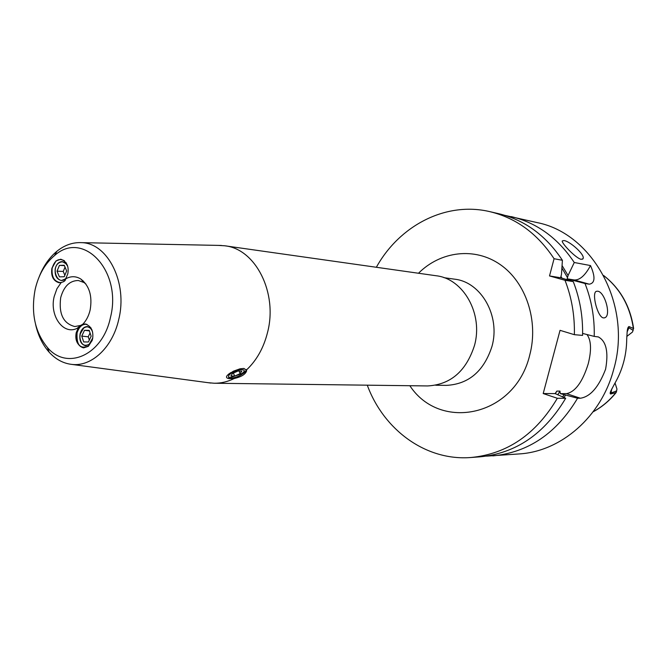 <?xml version="1.0" encoding="UTF-8"?>
<svg xmlns="http://www.w3.org/2000/svg" width="667" height="667" viewBox="0 0 667 667"><rect width="100%" height="100%" fill="white"/><g stroke="black" fill="none" stroke-linecap="round" stroke-linejoin="round"><path stroke-width="1" d="M597.549 291.196C604.652 291.379 611.664 315.833 604.702 317.775L603.585 317.917C597.64 317.742 591.337 292.746 596.356 291.321L597.549 291.196M563.982 240.554C569.86 241.129 585.609 255.119 582.991 258.746L581.182 259.338C575.921 258.404 561.139 242.863 562.281 240.912L563.982 240.554M585.001 283.5L589.269 284.184C595.106 283.208 595.514 277.005 590.503 265.558L574.262 262.506L568.076 275.496L567.15 278.814L585.001 283.5C591.579 300.208 594.656 317.851 594.23 336.401L598.416 336.96C606.261 341.271 608.654 352.026 605.594 369.21C598.733 387.093 590.32 396.765 580.365 398.232L566.525 393.647C575.363 391.837 582.608 381.874 588.252 363.748C591.637 350.075 591.212 340.345 586.993 334.542M616.366 391.938L615.866 392.638L610.639 393.989C609.896 393.797 610.055 392.605 611.105 390.403L614.499 383.942C622.503 370.26 626.571 355.303 626.713 339.078L627.197 331.407C627.497 328.464 628.097 326.847 628.998 326.547L633.367 328.447L633.1 330.557M504.952 215.374L537.035 222.57C592.896 233.375 632.558 305.453 613.648 369.535C601.25 416.858 560.93 451.501 519.243 453.927L486.443 456.136M580.365 398.232L577.564 398.241C556.703 433.208 528.464 452.426 492.846 455.886M228.764 378.598C226.246 378.097 225.846 376.922 227.555 375.071L233.425 371.169L239.962 368.834L243.697 368.442L246.44 370.002L246.623 370.869C245.523 374.304 241.362 376.863 234.15 378.548L229.089 378.606C235.076 378.939 247.707 372.203 246.106 369.518M244.197 368.534L243.255 368.492M228.839 378.664L228.998 378.673C237.485 377.489 243.255 374.629 246.298 370.085L246.306 369.76M64.457 260.764C58.688 257.829 54.586 260.297 52.159 268.176C51.434 276.872 54.235 281.691 60.539 282.616M67.442 265.408L66.55 264.04L62.339 261.606C58.763 261.706 56.387 264.09 55.219 268.759C54.586 275.421 56.662 279.34 61.439 280.515L65.691 278.814M60.755 259.221L56.02 260.914L60.847 259.23C66.8 261.589 69.118 266.466 67.784 273.845L65.658 278.864C70.835 275.955 75.896 276.013 80.857 279.056C89.395 285.768 92.496 296.073 90.145 309.972C88.778 315.783 86.335 320.535 82.825 324.229L77.064 328.364C63.207 335.351 49.316 315.591 54.185 296.515L56.945 288.711L61.289 282.408C64.074 281.849 65.533 280.674 65.658 278.864M61.289 282.408L58.979 282.733C53.135 280.84 50.784 275.971 51.926 268.134L56.02 260.914L52.059 268.134C51.259 276.23 53.744 281.09 59.521 282.733M86.91 324.337C82.341 323.837 79.065 326.672 77.097 332.841C76.321 345.031 80.148 349.408 88.586 345.965L92.271 340.237M92.004 329.998L91.162 328.689L87.51 326.58C84.042 326.605 81.591 328.948 80.148 333.6C79.09 340.37 80.865 344.414 85.493 345.723L89.511 344.28L92.179 340.503M82.825 324.229L85.309 323.97C91.321 326.13 93.73 331.191 92.563 339.136L88.294 346.365L83.575 347.874C77.314 345.373 74.854 340.32 76.205 332.716L78.364 327.705M85.876 324.045C81.682 324.254 78.723 327.172 77.005 332.808C75.671 341.104 77.831 346.123 83.475 347.866M85.918 284.025L83.967 282.508L78.373 280.507C69.743 280.582 63.849 286.31 60.68 297.69C58.638 313.974 63.357 323.595 74.837 326.547L80.665 325.421L82.825 324.22M39.286 276.538C43.505 265.9 49.391 257.462 56.945 251.226C64.591 245.089 72.77 242.238 81.466 242.646C107.837 242.963 127.914 282.883 118.751 319.385C112.681 347.173 91.838 366.767 72.103 364.44C63.44 363.515 55.803 359.438 49.175 352.218C42.663 344.889 38.136 335.651 35.601 324.504M234.15 378.548C227.655 381.749 221.01 383.317 214.232 383.242L207.821 382.658M218.376 245.389L224.796 245.79C255.528 248.833 278.006 292.821 267.525 332.508C263.623 347.974 256.595 360.472 246.44 370.002M110.43 317.567C102.71 355.127 66.858 370.927 47.415 347.49C34.867 332.099 30.782 312.731 35.168 289.395C38.544 274.871 44.981 263.615 54.486 255.619C82.975 229.498 122.528 271.01 110.43 317.567M224.796 245.79L436.06 275.738C463.423 278.614 483.433 313.957 474.47 345.523C466.166 371.219 450.542 384.684 427.589 385.943L214.232 383.242M230.832 372.595L228.464 374.245M63.023 281.933L65.216 280.332M590.503 265.558C585.142 275.538 579.69 280.332 574.137 279.957L567.15 278.814M573.261 281.607L560.622 277.747L561.472 274.387L562.406 260.288L554.069 258.721L549.516 275.938L564.999 280.282C571.686 297.457 574.812 315.591 574.362 334.684L582.574 335.393C583.008 316.525 579.898 298.599 573.261 281.607L564.999 280.282M570.193 279.656L570.744 280.824M594.23 336.401L582.608 333.417M577.564 398.241L560.305 393.622L559.955 391.112L556.845 391.087L555.144 393.597L565.691 398.266C544.572 433.817 516.016 453.335 480.04 456.828L471.027 457.495C425.938 461.164 383.725 429.948 367.284 385.184M376.355 267.275C399.441 225.546 445.923 201.151 489.928 211.672L498.733 213.707C524.746 219.985 545.973 235.509 562.406 260.288M562.081 265.566L568.076 275.496M511.247 216.6C537.002 222.82 558.004 238.119 574.262 262.506M489.928 211.672C516.133 217.992 537.51 233.675 554.069 258.721M565.483 395.097L564.049 397.499M555.144 393.597L543.205 393.547L557.337 398.282C536.035 434.234 507.262 453.977 471.027 457.495M543.205 393.547L560.047 330.332L574.362 334.684M557.337 398.282L565.691 398.266M566.525 393.647L560.305 393.622M560.622 277.747L549.516 275.938M611.289 390.72L611.172 392.946L616.55 390.937L616.958 389.069L615.049 383.008M626.772 336.46L632.508 332.024L633.066 330.323L628.906 327.78L627.13 331.958M633.066 330.323L633.367 328.447C630.015 306.095 620.102 288.469 603.643 275.554M627.105 332.116L628.998 326.547M611.839 388.811L610.639 393.989M616.55 390.937L615.866 392.638C609.396 400.675 601.826 407.045 593.171 411.756M92.596 331.999C90.654 326.963 87.694 325.638 83.717 328.031L80.24 333.934L79.89 337.235C80.924 344.464 84.017 346.815 89.17 344.297L92.788 337.919M81.758 336.101L83.7 341.929L88.394 341.988L91.154 336.193L89.186 330.348L84.492 330.315L81.758 336.101L88.236 336.81L90.062 332.958M89.361 330.882L84.492 330.315M88.236 336.81L89.32 340.045M67.767 266.567C65.408 261.839 62.314 260.697 58.496 263.157C50.909 268.868 57.846 285.418 65.174 278.998L66.233 277.939M57.029 271.169L59.421 276.847L64.224 276.747L66.65 270.952L64.24 265.266L59.438 265.383L57.029 271.169L63.24 271.436L65.032 267.133M64.399 265.624L59.438 265.383M63.24 271.436L64.849 275.254M241.629 373.687C249.325 368.551 238.169 368.234 230.949 373.453C227.831 375.855 227.655 377.23 230.432 377.572L241.629 373.687M241.813 371.11L237.994 371.019L232.475 373.487L230.824 376.021L234.659 376.096L240.137 373.653L241.813 371.11M239.053 371.044L240.137 373.653M233.408 373.07L234.659 376.096M443.964 277.68L454.561 279.173C481.182 281.958 500.65 316.033 491.963 346.448C483.909 371.211 468.718 384.184 446.398 385.376L435.693 385.234M418.492 273.253C440.587 251.1 474.837 246.773 500.417 264.699C526.03 282.483 538.844 320.96 529.74 355.036C515.308 416.383 440.37 432.208 409.846 385.718M568.259 279.114L568.793 280.207M559.955 391.112L557.812 394.739M556.845 391.087L555.303 393.722M560.939 276.388L561.881 278.106M561.914 268.059L567.509 277.647M564.032 394.614L562.681 396.865M589.269 284.184L574.137 279.957M604.277 317.901L604.702 317.775M582.566 259.213L582.991 258.746M246.298 370.085L246.623 370.869M66.55 264.04L66.183 262.756M91.162 328.689L90.879 327.747M83.967 282.508L80.857 279.056M82.525 280.907L83.292 280.982M72.103 364.44L210.839 383.058M47.415 347.49L49.175 352.218M54.486 255.619L56.945 251.226M81.466 242.646L221.419 245.456M80.665 325.421L77.064 328.364M89.511 344.28L88.586 345.965M65.616 279.281L65.216 280.323M616.158 392.521C609.613 400.642 601.934 407.078 593.113 411.831M603.602 275.471C620.285 288.478 630.29 306.186 633.625 328.589M598.416 336.96L597.832 336.785M616.375 391.938L616.683 390.745M230.432 377.572L228.589 377.514"/></g></svg>
